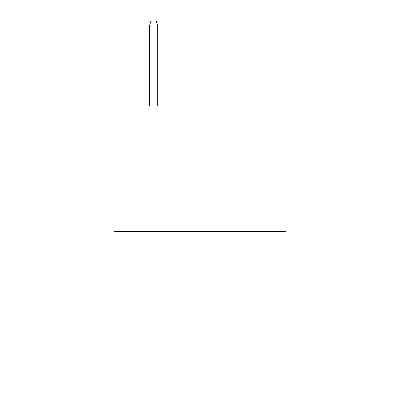 <?xml version="1.0" encoding="UTF-8"?>
<svg xmlns="http://www.w3.org/2000/svg" width="400" height="400" viewBox="0 0 400 400"><rect width="100%" height="100%" fill="white"/><g stroke="black" fill="none" stroke-linecap="round" stroke-linejoin="round"><path stroke-width="0.6" d="M285.915 231.395L285.915 106.005L114.085 106.005L114.085 380L285.915 380L285.915 231.395L114.085 231.395M157.74 106.005L157.74 26.035L149.38 26.035L149.38 106.005M149.38 26.035L151.24 20L155.88 20L157.74 26.035"/></g></svg>

